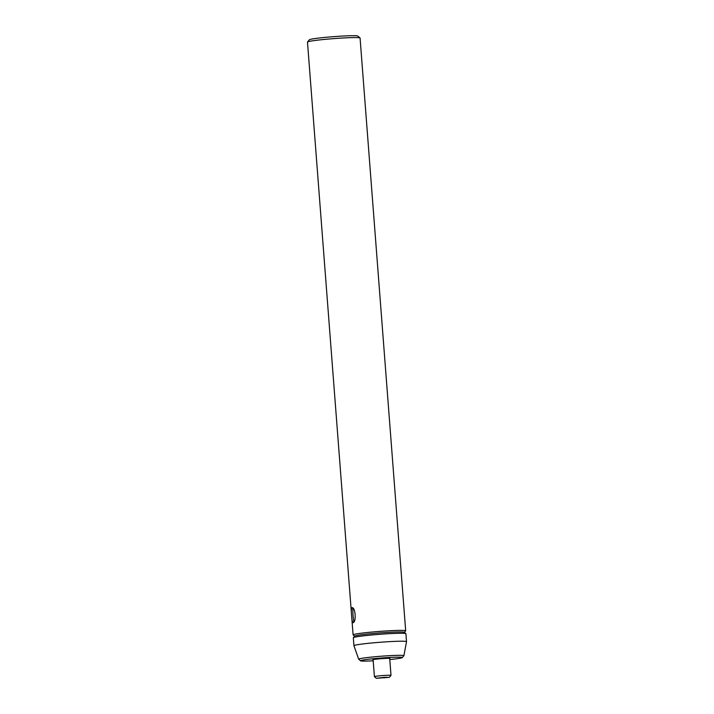 <?xml version="1.0" encoding="UTF-8"?>
<svg xmlns="http://www.w3.org/2000/svg" width="714" height="714" viewBox="0 0 714 714"><rect width="100%" height="100%" fill="white"/><g stroke="black" fill="none" stroke-linecap="round" stroke-linejoin="round"><path stroke-width="1.07" d="M354.171 621.76C353.412 622.67 352.332 608.649 353.153 608.506L351.77 607.712C355.42 606.445 356.643 622.385 352.921 622.724L351.966 620.207L351.261 611.032L351.77 607.712L352.457 607.882M354.626 636.21L353.144 634.942A26.373 1.428 -4.4 0 1 353.1 634.871A26.373 1.428 -4.4 0 1 385.56 630.989A26.373 1.428 -4.4 0 1 405.686 630.828L360.07 38.02A26.373 1.428 175.6 0 0 360.026 37.94A26.373 1.428 175.6 0 0 339.944 38.181A26.373 1.428 175.6 0 0 307.511 41.983A26.373 1.428 175.6 0 0 307.484 42.064L351.261 611.032M307.511 41.983L309.43 39.761A24.294 1.312 -4.4 0 1 339.293 36.253A24.294 1.312 -4.4 0 1 357.794 36.039L360.026 37.94M360.543 660.816L358.723 659.254A22.669 1.223 -4.4 0 1 358.687 659.201L353.939 645.733A26.373 1.428 -4.4 0 1 353.93 645.715L353.323 637.772A26.373 1.428 -4.4 0 1 353.35 637.691L354.688 636.138A24.919 1.348 -4.4 0 1 385.328 632.542A24.919 1.348 -4.4 0 1 404.303 632.318L405.864 633.648A26.373 1.428 -4.4 0 1 405.909 633.729L406.516 641.663A26.373 1.428 -4.4 0 1 406.516 641.69L403.883 655.729A22.669 1.223 -4.4 0 1 403.856 655.782L402.285 657.603A20.965 1.133 175.6 0 0 386.319 657.665A20.965 1.133 175.6 0 0 360.543 660.816A20.965 1.133 175.6 0 0 373.199 660.825M353.35 637.691A26.373 1.428 -4.4 0 1 385.774 633.88A26.373 1.428 -4.4 0 1 405.864 633.648M358.687 659.201A22.669 1.223 -4.4 0 1 386.586 655.845A22.669 1.223 -4.4 0 1 403.883 655.729M373.127 659.888A8.523 0.464 -4.4 0 1 372.922 659.772A8.523 0.464 -4.4 0 1 383.409 658.54A8.523 0.464 -4.4 0 1 389.898 658.469A8.523 0.464 -4.4 0 1 389.719 658.611M353.93 645.715A26.373 1.428 -4.4 0 1 386.39 641.824A26.373 1.428 -4.4 0 1 406.516 641.663M389.79 659.549A20.965 1.133 175.6 0 0 402.285 657.603M405.686 630.828A26.373 1.428 -4.4 0 1 405.65 630.908L404.383 632.381M384.373 677.318L389.353 677.3L376.349 678.3L384.373 677.318M376.349 678.3L374.431 676.667A8.318 0.446 -4.4 0 1 374.413 676.64A8.318 0.446 -4.4 0 1 384.659 675.417A8.318 0.446 -4.4 0 1 391.004 675.364A8.318 0.446 -4.4 0 1 390.995 675.39L389.353 677.3M387.506 677.488L378.188 678.077L387.506 677.488M384.168 677.461L384.203 677.925M351.966 620.207L353.1 634.871M391.004 675.364L389.701 658.406M374.413 676.64L373.11 659.682"/></g></svg>
